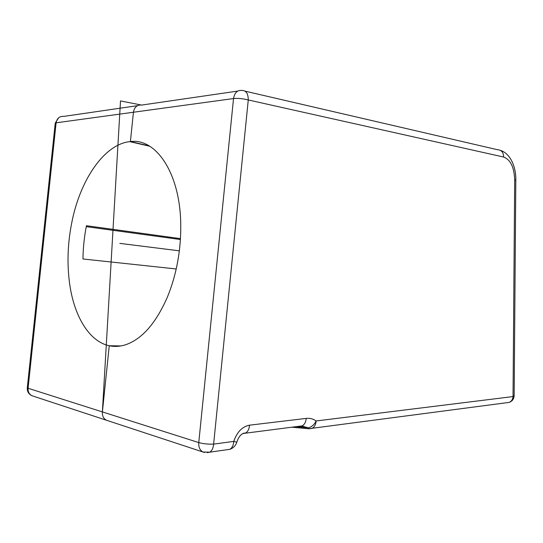 <?xml version="1.0" encoding="UTF-8"?>
<svg xmlns="http://www.w3.org/2000/svg" width="543" height="543" viewBox="0 0 543 543"><rect width="100%" height="100%" fill="white"/><g stroke="black" fill="none" stroke-linecap="round" stroke-linejoin="round"><path stroke-width="0.81" d="M130.401 141.56C155.95 137.97 179.977 172.932 180.744 223.696C181.118 249.861 176.658 274.344 167.373 297.143C155.97 323.133 142.123 338.981 125.827 344.683C120.132 346.536 114.607 346.889 109.252 345.742L102.396 411.913L109.252 345.742L120.953 345.925L109.252 345.742C89.31 341.561 74.357 316.521 69.755 284.586C66.823 263.898 67.61 242.68 72.11 220.947C80.642 179.346 104.31 144.397 129.723 141.635L130.401 141.56L133.442 112.238C134.406 107.073 137.128 104.684 141.601 105.077C137.128 104.684 134.406 107.073 133.442 112.238L130.401 141.56L149.128 145.877M207.168 452.652L209.713 452.176C211.987 450.785 213.284 448.097 213.623 444.113C208.2 444.323 203.252 443.814 198.765 442.586L102.396 411.913C102.152 415.938 103.53 418.721 106.516 420.262L32.023 395.752C29.186 394.327 27.869 391.829 28.08 388.265L56.105 122.813L55.203 123.526L27.333 387.478L28.08 388.265L102.396 411.913C102.152 415.938 103.53 418.721 106.516 420.262L203.014 452.014C199.899 450.351 198.487 447.208 198.765 442.586L233.531 98.554C238.139 98.134 243.054 98.602 248.266 99.953C248.219 93.647 246.155 90.484 242.069 90.457C237.427 89.934 234.583 92.636 233.531 98.554L56.105 122.813C56.995 118.231 59.567 116.087 63.823 116.392L137.447 105.681M176.231 268.968L82.964 258.984C83.106 247.818 84.267 236.728 86.439 225.712L180.473 238.635M180.419 239.524L86.256 226.662M33.116 396.112L32.023 395.752C28.691 394.204 27.109 391.584 27.279 387.899M299.166 426.262L302.166 425.875C304.528 424.578 305.872 422.081 306.198 418.402C309.863 417.974 313.182 418.829 316.141 420.961C314.316 424.66 311.723 426.947 308.356 427.83L303.557 426.499L299.709 426.194M236.823 442.185L233.789 441.398C233.456 445.301 232.153 447.941 229.872 449.312L226.954 449.726M204.657 452.489L203.014 452.014L209.713 452.176L229.872 449.312C233.3 448.09 235.614 445.728 236.809 442.226C238.784 436.192 241.676 433.144 245.477 433.076L245.511 433.097C247.852 431.733 249.196 429.092 249.536 425.176L306.198 418.402M514.153 395.582L513.033 396.573C512.755 399.383 511.513 401.318 509.293 402.377L506.449 402.75M308.777 428.766L308.356 427.83L295.82 426.689M102.356 412.395L120.505 100.937L141.601 105.077L237.753 91.081M179.36 250.839L119.854 243.379M309.524 428.78L312.144 428.325C314.485 427.036 315.816 424.578 316.141 420.961L513.033 396.573L514.683 179.998C514.241 167.346 510.556 159.69 503.626 157.029L248.266 99.953L213.623 444.113L233.789 441.398C237.006 431.977 242.253 426.574 249.536 425.176M242.782 433.531L302.166 425.875L303.557 426.499L301.012 426.269M245.388 433.015L243.244 433.287M245.11 91.163L497.517 149.719C501.481 149.963 503.517 152.4 503.626 157.029M515.816 180.025L514.683 179.998M149.732 146.237L129.723 141.635M58.63 117.797L55.271 123.037M291.856 427.192L308.58 428.753L509.293 402.377C512.259 401.196 513.882 399.037 514.153 395.888L515.816 180.011C516.074 167.373 510.753 153.628 500.32 150.323"/></g></svg>
